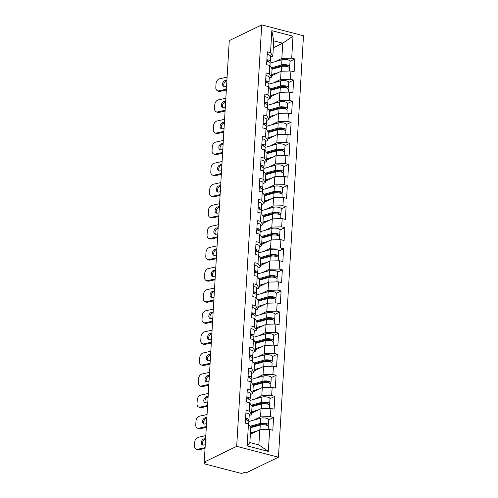 <?xml version="1.0" encoding="UTF-8"?>
<svg xmlns="http://www.w3.org/2000/svg" width="498" height="498" viewBox="0 0 498 498"><rect width="100%" height="100%" fill="white"/><g stroke="black" fill="none" stroke-linecap="round" stroke-linejoin="round"><path stroke-width="0.75" d="M278.45 457.208L303.487 35.763L261.724 24.9L236.687 446.345L278.45 457.208L246 472.913L244.176 472.44L242.962 473.025A2.154 0.716 -176.6 0 1 239.999 473.1L205.543 464.136A2.154 0.716 -176.6 0 1 204.529 463.464L204.603 462.15M273.321 47.758L282.746 43.202L293.017 36.192L271.827 30.683L270.526 52.651L267.358 51.823L266.592 64.665L269.76 65.487L272.07 68.905L271.578 77.146L269.25 78.273M293.017 36.192L291.71 58.16L294.878 58.982L290.041 61.322M271.659 75.808L281.077 71.245L290.95 70.996L294.113 71.824L294.878 58.982M290.95 70.996L290.459 79.244L293.621 80.066L288.79 82.407M270.402 96.892L279.826 92.335L289.693 92.086L292.861 92.908L293.621 80.066M289.693 92.086L289.207 100.328L292.37 101.15L287.533 103.497M269.15 117.976L278.575 113.419L288.442 113.171L291.61 113.992L292.37 101.15M288.442 113.171L287.95 121.412L291.118 122.24L286.282 124.581M267.899 139.067L277.318 134.504L287.19 134.255L290.353 135.076L291.118 122.24M287.19 134.255L286.699 142.503L289.867 143.324L285.03 145.665M266.648 160.151L276.066 155.588L285.939 155.339L289.101 156.167L289.867 143.324M285.939 155.339L285.447 163.587L288.616 164.408L283.779 166.749A4.737 1.575 -176.6 0 0 280.897 165.087A4.737 1.575 -176.6 0 0 275.693 165.155L263.89 168.492L263.728 171.256M265.39 181.235L274.815 176.678L284.682 176.429L287.85 177.251L288.616 164.408M284.682 176.429L284.196 184.671L287.358 185.499L282.522 187.839M264.139 202.319L273.564 197.762L283.43 197.513L286.599 198.335L287.358 185.499M283.43 197.513L282.939 205.761L286.107 206.583L281.27 208.923A4.737 1.575 -176.6 0 0 278.388 207.261A4.737 1.575 -176.6 0 0 273.19 207.324L261.382 210.66L261.22 213.43M262.888 223.409L272.306 218.846L282.179 218.597L285.342 219.425L286.107 206.583M282.179 218.597L281.687 226.845L284.856 227.667L280.019 230.008M261.637 244.493L271.055 239.93L280.928 239.687L284.09 240.509L284.856 227.667M280.928 239.687L280.436 247.929L283.605 248.751L278.768 251.092M260.379 265.577L269.804 261.02L279.671 260.771L282.839 261.593L283.605 248.751M279.671 260.771L279.185 269.013L282.347 269.841L277.511 272.182M259.128 286.667L268.553 282.105L278.419 281.856L281.588 282.677L282.347 269.841M278.419 281.856L277.934 290.104L281.096 290.925L276.259 293.266M257.877 307.752L267.295 303.189L277.168 302.94L280.337 303.768L281.096 290.925M277.168 302.94L276.676 311.188L279.845 312.009L275.008 314.35M256.626 328.836L266.044 324.273L275.917 324.03L279.079 324.852L279.845 312.009M275.917 324.03L275.425 332.272L278.594 333.094L273.757 335.434M255.368 349.92L264.793 345.363L274.659 345.114L277.828 345.936L278.594 333.094M274.659 345.114L274.174 353.356L277.336 354.184L272.499 356.524M254.117 371.01L263.542 366.447L273.408 366.198L276.577 367.02L277.336 354.184M273.408 366.198L272.923 374.446L276.085 375.268L271.248 377.609M252.866 392.094L262.284 387.531L272.157 387.282L275.326 388.11L276.085 375.268M272.157 387.282L271.665 395.53L274.834 396.352L269.997 398.693A4.737 1.575 -176.6 0 0 267.115 397.031A4.737 1.575 -176.6 0 0 261.917 397.099L250.108 400.436L249.946 403.199M251.615 413.178L261.033 408.615L270.906 408.372L274.068 409.194L274.834 396.352M270.906 408.372L270.414 416.614L273.583 417.436L268.746 419.783M250.363 434.262L259.782 429.706L269.655 429.457L272.817 430.278L273.583 417.436M269.655 429.457L268.347 451.418L247.157 445.909L248.465 423.947L250.768 427.359L249.865 442.566L258.879 444.907L259.782 429.706M269.76 65.487L269.269 73.735L266.106 72.913L265.341 85.749L268.509 86.577L268.017 94.819L264.855 93.998L264.089 106.84L267.258 107.661L266.766 115.903L263.598 115.082L262.838 127.924L266 128.745L265.515 136.994L262.346 136.166L261.587 149.008L264.749 149.83L264.257 158.078L261.095 157.256L260.329 170.092L263.498 170.92L263.006 179.162L259.844 178.34L259.078 191.182L262.247 192.004L261.755 200.246L258.587 199.424L257.827 212.266L260.989 213.088L260.504 221.336L257.335 220.508L256.576 233.35L259.738 234.172L259.246 242.42L256.084 241.598L255.318 254.434L258.487 255.262L257.995 263.504L254.833 262.683L254.067 275.525L257.236 276.346L256.744 284.588L253.575 283.767L252.816 296.609L255.978 297.431L255.493 305.679L252.324 304.857L251.565 317.693L254.727 318.521L254.235 326.763L251.073 325.941L250.307 338.783L253.476 339.605L252.984 347.847L249.822 347.025L249.056 359.867L252.225 360.689L251.733 368.937L248.564 368.109L247.805 380.951L250.967 381.773L250.482 390.021L247.313 389.199L246.554 402.035L249.716 402.863L249.23 411.105L246.062 410.284L245.296 423.126L248.465 423.947M273.875 82.743L280.586 79.493L281.077 71.245M280.586 79.493L290.459 79.244M269.269 73.735L271.578 77.146M272.618 103.827L279.334 100.577L279.826 92.335M268.509 86.577L270.812 89.989L270.327 98.237L267.999 99.363M279.334 100.577L289.207 100.328M268.017 94.819L270.327 98.237M271.366 124.911L278.083 121.661L278.575 113.419M267.258 107.661L269.561 111.073L269.069 119.321L266.741 120.448M278.083 121.661L287.95 121.412M266.766 115.903L269.069 119.321M270.115 146.001L276.832 142.752L277.318 134.504M266 128.745L268.31 132.163L267.818 140.405L265.49 141.532M276.832 142.752L286.699 142.503M265.515 136.994L267.818 140.405M268.864 167.085L275.575 163.836L276.066 155.588M264.749 149.83L267.059 153.247L266.567 161.489L264.239 162.616M275.575 163.836L285.447 163.587M264.257 158.078L266.567 161.489M267.613 188.169L274.323 184.92L274.815 176.678M263.498 170.92L265.801 174.331L265.316 182.579L262.988 183.706M274.323 184.92L284.196 184.671M263.006 179.162L265.316 182.579M266.355 209.253L273.072 206.004L273.564 197.762M262.247 192.004L264.55 195.415L264.058 203.663L261.736 204.79M273.072 206.004L282.939 205.761M261.755 200.246L264.058 203.663M265.104 230.344L271.821 227.094L272.306 218.846M260.989 213.088L263.299 216.506L262.807 224.747L260.479 225.874M271.821 227.094L281.687 226.845M260.504 221.336L262.807 224.747M263.853 251.428L270.563 248.178L271.055 239.93M259.738 234.172L262.048 237.59L261.556 245.831L259.228 246.958M270.563 248.178L280.436 247.929M259.246 242.42L261.556 245.831M262.602 272.512L269.312 269.262L269.804 261.02M258.487 255.262L260.79 258.674L260.305 266.922L257.976 268.049M269.312 269.262L279.185 269.013M257.995 263.504L260.305 266.922M261.344 293.602L268.061 290.346L268.553 282.105M257.236 276.346L259.539 279.758L259.047 288.006L256.725 289.133M268.061 290.346L277.934 290.104M256.744 284.588L259.047 288.006M260.093 314.686L266.81 311.437L267.295 303.189M255.978 297.431L258.288 300.848L257.796 309.09L255.468 310.217M266.81 311.437L276.676 311.188M255.493 305.679L257.796 309.09M258.842 335.77L265.552 332.521L266.044 324.273M254.727 318.521L257.036 321.932L256.545 330.174L254.217 331.301M265.552 332.521L275.425 332.272M254.235 326.763L256.545 330.174M257.591 356.854L264.301 353.605L264.793 345.363M253.476 339.605L255.779 343.016L255.293 351.264L252.965 352.391M264.301 353.605L274.174 353.356M252.984 347.847L255.293 351.264M256.333 377.945L263.05 374.689L263.542 366.447M252.225 360.689L254.528 364.106L254.036 372.348L251.714 373.475M263.05 374.689L272.923 374.446M251.733 368.937L254.036 372.348M255.082 399.029L261.799 395.779L262.284 387.531M250.967 381.773L253.277 385.191L252.785 393.432L250.457 394.559M261.799 395.779L271.665 395.53M250.482 390.021L252.785 393.432M253.831 420.113L260.541 416.863L261.033 408.615M249.716 402.863L252.025 406.275L251.534 414.523L249.205 415.649M260.541 416.863L270.414 416.614M249.23 411.105L251.534 414.523M204.902 462.225L204.852 463.115L206.06 462.53L204.236 462.057L236.687 446.345M204.852 463.115A2.154 0.716 -176.6 0 0 204.529 463.464M258.879 444.907L268.347 451.418M247.157 445.909L249.865 442.566M204.236 462.057L229.273 40.612L261.724 24.9M275.126 61.659L281.843 58.409L282.746 43.202L273.732 40.855L272.829 56.062L270.501 57.189M281.843 58.409L291.71 58.16M270.526 52.651L272.829 56.062M271.827 30.683L273.732 40.855M205.039 448.455L198.783 449.831A4.308 3.094 114.8 0 1 197.214 449.682L196.038 449.14A4.308 3.094 -65.2 0 0 197.6 449.283L205.089 447.646M205.587 439.329L205.207 439.417A3.299 2.372 -65.2 0 0 202.468 443.083A3.299 2.372 -65.2 0 0 203.103 445.137M205.805 435.613L198.316 437.256A4.308 3.094 -65.2 0 0 194.743 442.043L194.513 445.959A4.308 3.094 -65.2 0 0 196.038 449.14M205.63 438.52L204.031 438.869A3.299 2.372 114.8 0 0 201.292 442.541A3.299 2.372 114.8 0 0 202.462 444.975A3.299 2.372 114.8 0 0 203.663 445.088L205.263 444.739M245.495 419.795A4.737 1.575 3.4 0 1 248.857 421.513L248.695 424.284M245.595 418.171A4.737 1.575 3.4 0 1 248.956 419.889A4.737 1.575 3.4 0 1 248.701 420.356L248.309 420.717M245.9 412.966A4.737 1.575 3.4 0 1 249.261 414.685L248.956 419.889M246.896 420.1L246.94 420.063A2.87 0.952 -176.6 0 0 247.089 419.783A2.87 0.952 -176.6 0 0 245.551 418.83M254.347 425.964L250.805 427.676M267.712 425.728L267.725 425.722A4.737 1.575 -176.6 0 0 268.434 424.956A4.737 1.575 -176.6 0 0 265.552 423.319A4.737 1.575 -176.6 0 0 260.354 423.387L250.052 426.3M268.434 424.956L268.746 419.752A4.737 1.575 -176.6 0 0 265.864 418.115A4.737 1.575 -176.6 0 0 260.659 418.183L248.857 421.52M250.55 427.035L261.674 423.891A2.87 0.952 3.4 0 1 264.824 423.854A2.87 0.952 3.4 0 1 266.573 424.844A2.87 0.952 3.4 0 1 266.38 425.168M268.167 429.494L268.341 426.581A4.737 1.575 -176.6 0 0 265.459 424.943A4.737 1.575 -176.6 0 0 260.255 425.006L250.749 427.695M257.024 431.038L250.444 432.899M250.388 433.795L252.648 433.154M206.297 427.371L200.034 428.741A4.308 3.094 114.8 0 1 198.465 428.597L197.289 428.056A4.308 3.094 -65.2 0 0 198.858 428.199L206.34 426.556M206.838 418.245L206.465 418.326A3.299 2.372 -65.2 0 0 203.726 421.999A3.299 2.372 -65.2 0 0 204.354 424.047M207.056 414.529L199.567 416.166A4.308 3.094 -65.2 0 0 195.994 420.953L195.764 424.875A4.308 3.094 -65.2 0 0 197.289 428.056M206.888 417.436L205.282 417.785A3.299 2.372 114.8 0 0 202.543 421.451A3.299 2.372 114.8 0 0 203.713 423.891A3.299 2.372 114.8 0 0 204.915 424.003L206.514 423.649M246.747 398.705A4.737 1.575 3.4 0 1 250.108 400.429M246.846 397.087A4.737 1.575 3.4 0 1 250.208 398.805A4.737 1.575 3.4 0 1 249.952 399.272L249.566 399.633M247.157 391.882A4.737 1.575 3.4 0 1 250.519 393.601L250.208 398.805M248.153 399.016L248.191 398.979A2.87 0.952 -176.6 0 0 248.346 398.693A2.87 0.952 -176.6 0 0 246.809 397.746M207.548 406.287L201.285 407.657A4.308 3.094 114.8 0 1 199.723 407.513L198.54 406.966A4.308 3.094 -65.2 0 0 200.109 407.115L207.598 405.472M208.089 397.161L207.716 397.242A3.299 2.372 -65.2 0 0 204.977 400.909A3.299 2.372 -65.2 0 0 205.612 402.963M208.313 393.445L200.825 395.082A4.308 3.094 -65.2 0 0 197.252 399.869L197.015 403.791A4.308 3.094 -65.2 0 0 198.54 406.966M208.139 396.346L206.539 396.701A3.299 2.372 114.8 0 0 203.8 400.367A3.299 2.372 114.8 0 0 204.971 402.807A3.299 2.372 114.8 0 0 206.166 402.919L207.766 402.565M248.004 377.621A4.737 1.575 3.4 0 1 251.366 379.339L251.197 382.115M248.097 376.002A4.737 1.575 3.4 0 1 251.459 377.721A4.737 1.575 3.4 0 1 251.204 378.187L250.818 378.542M248.409 370.798A4.737 1.575 3.4 0 1 251.77 372.516L251.459 377.721M249.405 377.926L249.442 377.889A2.87 0.952 -176.6 0 0 249.598 377.609A2.87 0.952 -176.6 0 0 248.06 376.662M208.799 385.197L202.537 386.573A4.308 3.094 114.8 0 1 200.974 386.429L199.798 385.882A4.308 3.094 -65.2 0 0 201.36 386.025L208.849 384.388M209.341 376.077L208.967 376.158A3.299 2.372 -65.2 0 0 206.228 379.825A3.299 2.372 -65.2 0 0 206.863 381.879M209.565 372.355L202.076 373.998A4.308 3.094 -65.2 0 0 198.503 378.785L198.266 382.701A4.308 3.094 -65.2 0 0 199.798 385.882M209.39 375.262L207.791 375.61A3.299 2.372 114.8 0 0 205.052 379.283A3.299 2.372 114.8 0 0 206.222 381.717A3.299 2.372 114.8 0 0 207.423 381.829L209.023 381.48M249.255 356.537A4.737 1.575 3.4 0 1 252.617 358.255L252.449 361.025M249.349 354.912A4.737 1.575 3.4 0 1 252.71 356.636A4.737 1.575 3.4 0 1 252.461 357.097L252.069 357.458M249.66 349.708A4.737 1.575 3.4 0 1 253.021 351.432L252.71 356.636M250.656 356.842L250.693 356.805A2.87 0.952 -176.6 0 0 250.849 356.524A2.87 0.952 -176.6 0 0 249.311 355.578M210.05 364.113L203.794 365.488A4.308 3.094 114.8 0 1 202.225 365.339L201.049 364.797A4.308 3.094 -65.2 0 0 202.611 364.941L210.1 363.303M210.598 354.987L210.218 355.074A3.299 2.372 -65.2 0 0 207.479 358.741A3.299 2.372 -65.2 0 0 208.114 360.795M210.816 351.271L203.327 352.914A4.308 3.094 -65.2 0 0 199.754 357.695L199.524 361.616A4.308 3.094 -65.2 0 0 201.049 364.797M210.642 354.178L209.042 354.526A3.299 2.372 114.8 0 0 206.303 358.199A3.299 2.372 114.8 0 0 207.473 360.633A3.299 2.372 114.8 0 0 208.674 360.745L210.274 360.396M250.506 335.453A4.737 1.575 3.4 0 1 253.868 337.171L253.706 339.941M250.606 333.828A4.737 1.575 3.4 0 1 253.968 335.546A4.737 1.575 3.4 0 1 253.712 336.013L253.32 336.374M250.911 328.624A4.737 1.575 3.4 0 1 254.273 330.342L253.968 335.546M251.907 335.758L251.951 335.72A2.87 0.952 -176.6 0 0 252.1 335.44A2.87 0.952 -176.6 0 0 250.562 334.488M211.308 343.029L205.045 344.398A4.308 3.094 114.8 0 1 203.477 344.255L202.3 343.713A4.308 3.094 -65.2 0 0 203.869 343.857L211.351 342.213M211.849 333.903L211.476 333.984A3.299 2.372 -65.2 0 0 208.737 337.656A3.299 2.372 -65.2 0 0 209.365 339.704M212.067 330.186L204.578 331.824A4.308 3.094 -65.2 0 0 201.005 336.611L200.775 340.532A4.308 3.094 -65.2 0 0 202.3 343.713M211.899 333.094L210.293 333.442A3.299 2.372 114.8 0 0 207.554 337.109A3.299 2.372 114.8 0 0 208.724 339.549A3.299 2.372 114.8 0 0 209.926 339.661L211.526 339.306M251.758 314.363A4.737 1.575 3.4 0 1 255.119 316.087L254.957 318.857M251.857 312.744A4.737 1.575 3.4 0 1 255.219 314.462A4.737 1.575 3.4 0 1 254.964 314.929L254.578 315.29M252.169 307.54A4.737 1.575 3.4 0 1 255.524 309.258L255.219 314.462M253.158 314.668L253.202 314.636A2.87 0.952 -176.6 0 0 253.358 314.35A2.87 0.952 -176.6 0 0 251.82 313.404M255.599 404.88L252.063 406.592M268.964 404.644L268.976 404.637A4.737 1.575 -176.6 0 0 269.692 403.872A4.737 1.575 -176.6 0 0 266.81 402.235A4.737 1.575 -176.6 0 0 261.606 402.303L251.303 405.21M251.807 405.951L262.925 402.807A2.87 0.952 3.4 0 1 266.081 402.77A2.87 0.952 3.4 0 1 267.824 403.76A2.87 0.952 3.4 0 1 267.631 404.077M269.418 408.41L269.592 405.497A4.737 1.575 -176.6 0 0 266.71 403.859A4.737 1.575 -176.6 0 0 261.506 403.922L252 406.611M258.275 409.954L251.695 411.815M251.639 412.711L253.899 412.07M256.856 383.796L253.314 385.508M270.215 383.56L270.233 383.547A4.737 1.575 -176.6 0 0 270.943 382.788A4.737 1.575 -176.6 0 0 268.061 381.151A4.737 1.575 -176.6 0 0 262.857 381.213L252.561 384.126M270.943 382.788L271.248 377.584A4.737 1.575 -176.6 0 0 268.366 375.946A4.737 1.575 -176.6 0 0 263.168 376.009L251.366 379.345M253.059 384.867L264.177 381.723A2.87 0.952 3.4 0 1 267.333 381.686A2.87 0.952 3.4 0 1 269.076 382.676A2.87 0.952 3.4 0 1 268.883 382.993M270.669 387.32L270.844 384.406A4.737 1.575 -176.6 0 0 267.961 382.769A4.737 1.575 -176.6 0 0 262.763 382.838L253.258 385.52M259.533 388.87L252.947 390.725M252.891 391.621L255.157 390.986M258.107 362.706L254.565 364.424M271.466 362.469L271.485 362.463A4.737 1.575 -176.6 0 0 272.194 361.697A4.737 1.575 -176.6 0 0 269.312 360.066A4.737 1.575 -176.6 0 0 264.108 360.129L253.812 363.042M272.194 361.697L272.506 356.493A4.737 1.575 -176.6 0 0 269.623 354.862A4.737 1.575 -176.6 0 0 264.419 354.925L252.617 358.261M254.31 363.783L265.434 360.639A2.87 0.952 3.4 0 1 268.584 360.596A2.87 0.952 3.4 0 1 270.333 361.592A2.87 0.952 3.4 0 1 270.134 361.909M271.927 366.235L272.101 363.322A4.737 1.575 -176.6 0 0 269.219 361.685A4.737 1.575 -176.6 0 0 264.015 361.753L254.509 364.436M260.784 367.779L254.198 369.641M254.148 370.537L256.408 369.902M259.358 341.622L255.816 343.334M272.723 341.385L272.736 341.379A4.737 1.575 -176.6 0 0 273.446 340.613A4.737 1.575 -176.6 0 0 270.563 338.976A4.737 1.575 -176.6 0 0 265.366 339.045L255.063 341.952M273.446 340.613L273.757 335.409A4.737 1.575 -176.6 0 0 270.875 333.772A4.737 1.575 -176.6 0 0 265.671 333.841L253.868 337.177M255.561 342.692L266.685 339.549A2.87 0.952 3.4 0 1 269.835 339.512A2.87 0.952 3.4 0 1 271.584 340.501A2.87 0.952 3.4 0 1 271.391 340.819M273.178 345.151L273.352 342.238A4.737 1.575 -176.6 0 0 270.47 340.601A4.737 1.575 -176.6 0 0 265.266 340.663L255.76 343.352M262.035 346.695L255.455 348.556M255.399 349.453L257.659 348.812M260.61 320.538L257.074 322.25M273.975 320.301L273.987 320.295A4.737 1.575 -176.6 0 0 274.697 319.529A4.737 1.575 -176.6 0 0 271.815 317.892A4.737 1.575 -176.6 0 0 266.617 317.961L256.314 320.868M274.697 319.529L275.008 314.325A4.737 1.575 -176.6 0 0 272.126 312.688A4.737 1.575 -176.6 0 0 266.928 312.756L255.119 316.093M256.819 321.608L267.936 318.465A2.87 0.952 3.4 0 1 271.093 318.427A2.87 0.952 3.4 0 1 272.836 319.417A2.87 0.952 3.4 0 1 272.643 319.735M274.429 324.067L274.603 321.148A4.737 1.575 -176.6 0 0 271.721 319.517A4.737 1.575 -176.6 0 0 266.517 319.579L257.012 322.268M263.286 325.611L256.707 327.472M256.651 328.369L258.91 327.728M212.559 321.945L206.297 323.314A4.308 3.094 114.8 0 1 204.734 323.171L203.551 322.623A4.308 3.094 -65.2 0 0 205.12 322.772L212.609 321.129M213.1 312.819L212.727 312.9A3.299 2.372 -65.2 0 0 209.988 316.566A3.299 2.372 -65.2 0 0 210.623 318.62M213.318 309.102L205.836 310.74A4.308 3.094 -65.2 0 0 202.263 315.527L202.026 319.448A4.308 3.094 -65.2 0 0 203.551 322.623M213.15 312.003L211.55 312.358A3.299 2.372 114.8 0 0 208.811 316.025A3.299 2.372 114.8 0 0 209.982 318.465A3.299 2.372 114.8 0 0 211.177 318.571L212.777 318.222M253.015 293.278A4.737 1.575 3.4 0 1 256.377 294.997L256.209 297.773M253.109 291.66A4.737 1.575 3.4 0 1 256.47 293.378A4.737 1.575 3.4 0 1 256.215 293.845L255.829 294.2M253.42 286.456A4.737 1.575 3.4 0 1 256.781 288.174L256.47 293.378M254.416 293.583L254.453 293.546A2.87 0.952 -176.6 0 0 254.609 293.266A2.87 0.952 -176.6 0 0 253.071 292.32M261.861 299.454L258.325 301.166M275.226 299.211L275.238 299.205A4.737 1.575 -176.6 0 0 275.954 298.445A4.737 1.575 -176.6 0 0 273.072 296.808A4.737 1.575 -176.6 0 0 267.868 296.87L257.572 299.784M275.954 298.445L276.259 293.241A4.737 1.575 -176.6 0 0 273.377 291.604A4.737 1.575 -176.6 0 0 268.179 291.666L256.377 295.003M258.07 300.524L269.188 297.381A2.87 0.952 3.4 0 1 272.344 297.343A2.87 0.952 3.4 0 1 274.087 298.333A2.87 0.952 3.4 0 1 273.894 298.651M275.68 302.977L275.855 300.064A4.737 1.575 -176.6 0 0 272.972 298.427A4.737 1.575 -176.6 0 0 267.775 298.495L258.269 301.178M264.544 304.527L257.958 306.382M257.902 307.278L260.168 306.644M213.81 300.854L207.548 302.23A4.308 3.094 114.8 0 1 205.985 302.087L204.809 301.539A4.308 3.094 -65.2 0 0 206.371 301.682L213.86 300.045M214.352 291.735L213.978 291.816A3.299 2.372 -65.2 0 0 211.239 295.482A3.299 2.372 -65.2 0 0 211.874 297.536M214.576 288.012L207.087 289.655A4.308 3.094 -65.2 0 0 203.514 294.443L203.277 298.358A4.308 3.094 -65.2 0 0 204.809 301.539M214.401 290.919L212.802 291.268A3.299 2.372 114.8 0 0 210.063 294.941A3.299 2.372 114.8 0 0 211.233 297.374A3.299 2.372 114.8 0 0 212.434 297.487L214.034 297.138M254.266 272.194A4.737 1.575 3.4 0 1 257.628 273.912L257.46 276.683M254.36 270.57A4.737 1.575 3.4 0 1 257.721 272.294A4.737 1.575 3.4 0 1 257.472 272.755L257.08 273.116M254.671 265.366A4.737 1.575 3.4 0 1 258.032 267.09L257.721 272.294M255.667 272.499L255.704 272.462A2.87 0.952 -176.6 0 0 255.86 272.182A2.87 0.952 -176.6 0 0 254.322 271.236M263.118 278.363L259.576 280.081M276.477 278.127L276.496 278.121A4.737 1.575 -176.6 0 0 277.205 277.355A4.737 1.575 -176.6 0 0 274.323 275.724A4.737 1.575 -176.6 0 0 269.119 275.786L258.823 278.699M277.205 277.355L277.517 272.151A4.737 1.575 -176.6 0 0 274.635 270.52A4.737 1.575 -176.6 0 0 269.43 270.582L257.628 273.919M259.321 279.44L270.445 276.297A2.87 0.952 3.4 0 1 273.595 276.253A2.87 0.952 3.4 0 1 275.344 277.249A2.87 0.952 3.4 0 1 275.145 277.567M276.938 281.893L277.106 278.98A4.737 1.575 -176.6 0 0 274.224 277.342A4.737 1.575 -176.6 0 0 269.026 277.411L259.52 280.094M265.795 283.437L259.209 285.298M259.159 286.194L261.419 285.559M215.061 279.77L208.799 281.146A4.308 3.094 114.8 0 1 207.236 280.997L206.06 280.455A4.308 3.094 -65.2 0 0 207.622 280.598L215.111 278.955M215.603 270.644L215.229 270.731A3.299 2.372 -65.2 0 0 212.49 274.398A3.299 2.372 -65.2 0 0 213.125 276.452M215.827 266.928L208.338 268.571A4.308 3.094 -65.2 0 0 204.765 273.352L204.535 277.274A4.308 3.094 -65.2 0 0 206.06 280.455M215.653 269.835L214.053 270.184A3.299 2.372 114.8 0 0 211.314 273.856A3.299 2.372 114.8 0 0 212.484 276.29A3.299 2.372 114.8 0 0 213.686 276.402L215.285 276.054M255.518 251.11A4.737 1.575 3.4 0 1 258.879 252.828L258.717 255.599M255.617 249.486A4.737 1.575 3.4 0 1 258.979 251.204A4.737 1.575 3.4 0 1 258.723 251.671L258.331 252.032M255.922 244.281A4.737 1.575 3.4 0 1 259.284 246L258.979 251.204M256.918 251.415L256.962 251.378A2.87 0.952 -176.6 0 0 257.111 251.092A2.87 0.952 -176.6 0 0 255.574 250.145M264.37 257.279L260.828 258.991M277.735 257.043L277.747 257.036A4.737 1.575 -176.6 0 0 278.457 256.271A4.737 1.575 -176.6 0 0 275.575 254.634A4.737 1.575 -176.6 0 0 270.377 254.702L260.074 257.609M278.457 256.271L278.768 251.067A4.737 1.575 -176.6 0 0 275.886 249.43A4.737 1.575 -176.6 0 0 270.682 249.498L258.879 252.835M260.572 258.35L271.696 255.206A2.87 0.952 3.4 0 1 274.846 255.169A2.87 0.952 3.4 0 1 276.595 256.159A2.87 0.952 3.4 0 1 276.402 256.476M278.189 260.809L278.363 257.896A4.737 1.575 -176.6 0 0 275.481 256.258A4.737 1.575 -176.6 0 0 270.277 256.321L260.771 259.01M267.046 262.353L260.46 264.214M260.41 265.11L262.67 264.469M216.319 258.686L210.056 260.056A4.308 3.094 114.8 0 1 208.488 259.912L207.311 259.371A4.308 3.094 -65.2 0 0 208.88 259.514L216.362 257.871M216.86 249.56L216.487 249.641A3.299 2.372 -65.2 0 0 213.742 253.314A3.299 2.372 -65.2 0 0 214.377 255.362M217.078 245.844L209.59 247.481A4.308 3.094 -65.2 0 0 206.016 252.268L205.786 256.19A4.308 3.094 -65.2 0 0 207.311 259.371M216.904 248.751L215.304 249.1A3.299 2.372 114.8 0 0 212.565 252.766A3.299 2.372 114.8 0 0 213.735 255.206A3.299 2.372 114.8 0 0 214.937 255.318L216.537 254.964M256.769 230.02A4.737 1.575 3.4 0 1 260.13 231.744L259.968 234.514M256.868 228.401A4.737 1.575 3.4 0 1 260.23 230.12A4.737 1.575 3.4 0 1 259.975 230.586L259.589 230.948M257.173 223.197A4.737 1.575 3.4 0 1 260.535 224.915L260.23 230.12M258.169 230.325L258.213 230.294A2.87 0.952 -176.6 0 0 258.362 230.008A2.87 0.952 -176.6 0 0 256.831 229.061M265.621 236.195L262.085 237.907M278.986 235.959L278.998 235.952A4.737 1.575 -176.6 0 0 279.708 235.187A4.737 1.575 -176.6 0 0 276.826 233.55A4.737 1.575 -176.6 0 0 271.628 233.618L261.326 236.525M279.708 235.187L280.019 229.983A4.737 1.575 -176.6 0 0 277.137 228.345A4.737 1.575 -176.6 0 0 271.933 228.414L260.13 231.744M261.83 237.266L272.948 234.122A2.87 0.952 3.4 0 1 276.104 234.085A2.87 0.952 3.4 0 1 277.847 235.075A2.87 0.952 3.4 0 1 277.654 235.392M279.44 239.725L279.615 236.805A4.737 1.575 -176.6 0 0 276.732 235.174A4.737 1.575 -176.6 0 0 271.528 235.237L262.023 237.926M268.298 241.269L261.718 243.13M261.662 244.026L263.921 243.385M217.57 237.596L211.308 238.972A4.308 3.094 114.8 0 1 209.745 238.828L208.562 238.281A4.308 3.094 -65.2 0 0 210.131 238.43L217.62 236.787M218.112 228.476L217.738 228.557A3.299 2.372 -65.2 0 0 214.999 232.224A3.299 2.372 -65.2 0 0 215.634 234.278M218.329 224.754L210.847 226.397A4.308 3.094 -65.2 0 0 207.274 231.184L207.037 235.106A4.308 3.094 -65.2 0 0 208.562 238.281M218.161 227.661L216.562 228.016A3.299 2.372 114.8 0 0 213.823 231.682A3.299 2.372 114.8 0 0 214.993 234.122A3.299 2.372 114.8 0 0 216.188 234.228L217.788 233.879M258.026 208.936A4.737 1.575 3.4 0 1 261.388 210.654M258.12 207.317A4.737 1.575 3.4 0 1 261.481 209.036A4.737 1.575 3.4 0 1 261.226 209.502L260.84 209.857M258.431 202.113A4.737 1.575 3.4 0 1 261.792 203.831L261.481 209.036M259.427 209.241L259.464 209.204A2.87 0.952 -176.6 0 0 259.62 208.923A2.87 0.952 -176.6 0 0 258.082 207.977M266.872 215.111L263.336 216.823M280.237 214.868L280.25 214.862A4.737 1.575 -176.6 0 0 280.965 214.103A4.737 1.575 -176.6 0 0 278.083 212.465A4.737 1.575 -176.6 0 0 272.879 212.528L262.577 215.441M263.081 216.182L274.199 213.038A2.87 0.952 3.4 0 1 277.355 213.001A2.87 0.952 3.4 0 1 279.098 213.991A2.87 0.952 3.4 0 1 278.905 214.308M280.691 218.634L280.866 215.721A4.737 1.575 -176.6 0 0 277.984 214.084A4.737 1.575 -176.6 0 0 272.786 214.152L263.28 216.835M269.549 220.178L262.969 222.04M262.913 222.936L265.179 222.301M218.821 216.512L212.559 217.887A4.308 3.094 114.8 0 1 210.996 217.738L209.82 217.196A4.308 3.094 -65.2 0 0 211.382 217.34L218.871 215.702M219.363 207.392L218.989 207.473A3.299 2.372 -65.2 0 0 216.25 211.14A3.299 2.372 -65.2 0 0 216.885 213.194M219.587 203.67L212.098 205.313A4.308 3.094 -65.2 0 0 208.525 210.1L208.289 214.016A4.308 3.094 -65.2 0 0 209.82 217.196M219.413 206.577L217.813 206.925A3.299 2.372 114.8 0 0 215.074 210.598A3.299 2.372 114.8 0 0 216.244 213.032A3.299 2.372 114.8 0 0 217.445 213.144L219.045 212.795M259.277 187.852A4.737 1.575 3.4 0 1 262.639 189.57L262.471 192.34M259.371 186.227A4.737 1.575 3.4 0 1 262.732 187.945A4.737 1.575 3.4 0 1 262.483 188.412L262.091 188.773M259.682 181.023A4.737 1.575 3.4 0 1 263.044 182.747L262.732 187.945M260.678 188.157L260.715 188.12A2.87 0.952 -176.6 0 0 260.871 187.839A2.87 0.952 -176.6 0 0 259.334 186.887M268.129 194.021L264.587 195.739M281.488 193.784L281.507 193.778A4.737 1.575 -176.6 0 0 282.217 193.012A4.737 1.575 -176.6 0 0 279.334 191.381A4.737 1.575 -176.6 0 0 274.13 191.444L263.834 194.357M282.217 193.012L282.528 187.808A4.737 1.575 -176.6 0 0 279.646 186.177A4.737 1.575 -176.6 0 0 274.442 186.24L262.639 189.576M264.332 195.098L275.456 191.954A2.87 0.952 3.4 0 1 278.606 191.911A2.87 0.952 3.4 0 1 280.355 192.907A2.87 0.952 3.4 0 1 280.156 193.224M281.949 197.55L282.117 194.637A4.737 1.575 -176.6 0 0 279.235 193A4.737 1.575 -176.6 0 0 274.037 193.068L264.531 195.751M270.806 199.094L264.22 200.955M264.17 201.852L266.43 201.211M220.072 195.428L213.81 196.797A4.308 3.094 114.8 0 1 212.248 196.654L211.071 196.112A4.308 3.094 -65.2 0 0 212.634 196.256L220.122 194.612M220.614 186.302L220.241 186.383A3.299 2.372 -65.2 0 0 217.501 190.055A3.299 2.372 -65.2 0 0 218.136 192.104M220.838 182.585L213.349 184.229A4.308 3.094 -65.2 0 0 209.776 189.01L209.546 192.931A4.308 3.094 -65.2 0 0 211.071 196.112M220.664 185.493L219.064 185.841A3.299 2.372 114.8 0 0 216.325 189.508A3.299 2.372 114.8 0 0 217.495 191.948A3.299 2.372 114.8 0 0 218.697 192.06L220.297 191.711M260.529 166.768A4.737 1.575 3.4 0 1 263.89 168.486M260.628 165.143A4.737 1.575 3.4 0 1 263.984 166.861A4.737 1.575 3.4 0 1 263.735 167.328L263.342 167.689M260.933 159.939A4.737 1.575 3.4 0 1 264.295 161.657L263.984 166.861M261.929 167.073L261.973 167.035A2.87 0.952 -176.6 0 0 262.122 166.749A2.87 0.952 -176.6 0 0 260.585 165.803M269.381 172.937L265.839 174.649M282.746 172.7L282.758 172.694A4.737 1.575 -176.6 0 0 283.468 171.928A4.737 1.575 -176.6 0 0 280.586 170.291A4.737 1.575 -176.6 0 0 275.388 170.36L265.085 173.267M265.583 174.007L276.707 170.864A2.87 0.952 3.4 0 1 279.857 170.826A2.87 0.952 3.4 0 1 281.607 171.816A2.87 0.952 3.4 0 1 281.414 172.134M283.2 176.466L283.374 173.553A4.737 1.575 -176.6 0 0 280.492 171.916A4.737 1.575 -176.6 0 0 275.288 171.978L265.783 174.667M272.057 178.01L265.471 179.871M265.422 180.768L267.681 180.127M221.33 174.344L215.068 175.713A4.308 3.094 114.8 0 1 213.499 175.57L212.322 175.028A4.308 3.094 -65.2 0 0 213.885 175.172L221.373 173.528M221.871 165.218L221.498 165.299A3.299 2.372 -65.2 0 0 218.753 168.971A3.299 2.372 -65.2 0 0 219.388 171.019M222.089 161.501L214.601 163.139A4.308 3.094 -65.2 0 0 211.028 167.926L210.797 171.847A4.308 3.094 -65.2 0 0 212.322 175.028M221.915 164.408L220.315 164.757A3.299 2.372 114.8 0 0 217.576 168.424A3.299 2.372 114.8 0 0 218.746 170.864A3.299 2.372 114.8 0 0 219.948 170.976L221.548 170.621M261.78 145.677A4.737 1.575 3.4 0 1 265.141 147.402L264.98 150.172M261.88 144.059A4.737 1.575 3.4 0 1 265.241 145.777A4.737 1.575 3.4 0 1 264.986 146.244L264.6 146.605M262.185 138.855A4.737 1.575 3.4 0 1 265.546 140.573L265.241 145.777M263.181 145.982L263.224 145.951A2.87 0.952 -176.6 0 0 263.374 145.665A2.87 0.952 -176.6 0 0 261.836 144.719M270.632 151.853L267.096 153.565M283.997 151.616L284.009 151.61A4.737 1.575 -176.6 0 0 284.719 150.844A4.737 1.575 -176.6 0 0 281.837 149.207A4.737 1.575 -176.6 0 0 276.639 149.269L266.337 152.183M284.719 150.844L285.03 145.64A4.737 1.575 -176.6 0 0 282.148 144.003A4.737 1.575 -176.6 0 0 276.944 144.071L265.141 147.402M266.841 152.923L277.959 149.78A2.87 0.952 3.4 0 1 281.109 149.742A2.87 0.952 3.4 0 1 282.858 150.732A2.87 0.952 3.4 0 1 282.665 151.05M284.451 155.376L284.626 152.463A4.737 1.575 -176.6 0 0 281.744 150.832A4.737 1.575 -176.6 0 0 276.539 150.894L267.034 153.583M273.309 156.926L266.729 158.787M266.673 159.684L268.932 159.043M222.581 153.253L216.319 154.629A4.308 3.094 114.8 0 1 214.756 154.486L213.574 153.938A4.308 3.094 -65.2 0 0 215.142 154.087L222.631 152.444M223.123 144.134L222.749 144.215A3.299 2.372 -65.2 0 0 220.01 147.881A3.299 2.372 -65.2 0 0 220.645 149.935M223.341 140.411L215.858 142.055A4.308 3.094 -65.2 0 0 212.279 146.842L212.048 150.763A4.308 3.094 -65.2 0 0 213.574 153.938M223.172 143.318L221.573 143.673A3.299 2.372 114.8 0 0 218.834 147.34A3.299 2.372 114.8 0 0 220.004 149.78A3.299 2.372 114.8 0 0 221.199 149.886L222.799 149.537M263.037 124.593A4.737 1.575 3.4 0 1 266.393 126.311L266.231 129.082M263.131 122.975A4.737 1.575 3.4 0 1 266.492 124.693A4.737 1.575 3.4 0 1 266.237 125.154L265.851 125.515M263.442 117.771A4.737 1.575 3.4 0 1 266.804 119.489L266.492 124.693M264.438 124.898L264.475 124.861A2.87 0.952 -176.6 0 0 264.631 124.581A2.87 0.952 -176.6 0 0 263.093 123.635M271.883 130.762L268.347 132.48M285.248 130.526L285.261 130.52A4.737 1.575 -176.6 0 0 285.976 129.76A4.737 1.575 -176.6 0 0 283.094 128.123A4.737 1.575 -176.6 0 0 277.89 128.185L267.588 131.099M285.976 129.76L286.282 124.556A4.737 1.575 -176.6 0 0 283.399 122.919A4.737 1.575 -176.6 0 0 278.201 122.981L266.393 126.318M268.092 131.839L279.21 128.696A2.87 0.952 3.4 0 1 282.366 128.652A2.87 0.952 3.4 0 1 284.109 129.648A2.87 0.952 3.4 0 1 283.916 129.966M285.703 134.292L285.877 131.379A4.737 1.575 -176.6 0 0 282.995 129.741A4.737 1.575 -176.6 0 0 277.797 129.81L268.291 132.493M274.56 135.836L267.98 137.697M267.924 138.593L270.19 137.958M223.832 132.169L217.57 133.545A4.308 3.094 114.8 0 1 216.008 133.396L214.831 132.854A4.308 3.094 -65.2 0 0 216.393 132.997L223.882 131.36M224.374 123.05L224 123.131A3.299 2.372 -65.2 0 0 221.261 126.797A3.299 2.372 -65.2 0 0 221.896 128.851M224.598 119.327L217.109 120.97A4.308 3.094 -65.2 0 0 213.536 125.757L213.3 129.673A4.308 3.094 -65.2 0 0 214.831 132.854M224.424 122.234L222.824 122.583A3.299 2.372 114.8 0 0 220.085 126.255A3.299 2.372 114.8 0 0 221.255 128.689A3.299 2.372 114.8 0 0 222.457 128.801L224.056 128.453M264.289 103.509A4.737 1.575 3.4 0 1 267.65 105.227L267.482 107.998M264.382 101.885A4.737 1.575 3.4 0 1 267.743 103.603A4.737 1.575 3.4 0 1 267.494 104.07L267.102 104.431M264.693 96.68A4.737 1.575 3.4 0 1 268.055 98.399L267.743 103.603M265.689 103.814L265.727 103.777A2.87 0.952 -176.6 0 0 265.882 103.497A2.87 0.952 -176.6 0 0 264.345 102.544M273.141 109.678L269.599 111.39M286.499 109.442L286.518 109.436A4.737 1.575 -176.6 0 0 287.228 108.67A4.737 1.575 -176.6 0 0 284.346 107.033A4.737 1.575 -176.6 0 0 279.141 107.101L268.845 110.014M287.228 108.67L287.539 103.466A4.737 1.575 -176.6 0 0 284.657 101.835A4.737 1.575 -176.6 0 0 279.453 101.897L267.65 105.234M269.343 110.755L280.467 107.612A2.87 0.952 3.4 0 1 283.617 107.568A2.87 0.952 3.4 0 1 285.366 108.564A2.87 0.952 3.4 0 1 285.167 108.881M286.96 113.208L287.128 110.295A4.737 1.575 -176.6 0 0 284.246 108.657A4.737 1.575 -176.6 0 0 279.048 108.726L269.543 111.409M275.817 114.752L269.231 116.613M269.181 117.509L271.441 116.868M225.084 111.085L218.821 112.455A4.308 3.094 114.8 0 1 217.259 112.311L216.082 111.77A4.308 3.094 -65.2 0 0 217.645 111.913L225.133 110.27M225.625 101.959L225.252 102.04A3.299 2.372 -65.2 0 0 222.513 105.713A3.299 2.372 -65.2 0 0 223.148 107.761M225.849 98.243L218.361 99.886A4.308 3.094 -65.2 0 0 214.787 104.667L214.557 108.589A4.308 3.094 -65.2 0 0 216.082 111.77M225.675 101.15L224.075 101.499A3.299 2.372 114.8 0 0 221.336 105.165A3.299 2.372 114.8 0 0 222.506 107.605A3.299 2.372 114.8 0 0 223.708 107.717L225.308 107.369M265.54 82.425A4.737 1.575 3.4 0 1 268.901 84.143L268.739 86.913M265.639 80.801A4.737 1.575 3.4 0 1 268.995 82.519A4.737 1.575 3.4 0 1 268.746 82.985L268.354 83.347M265.944 75.596A4.737 1.575 3.4 0 1 269.306 77.315L268.995 82.519M266.94 82.73L266.984 82.693A2.87 0.952 -176.6 0 0 267.133 82.407A2.87 0.952 -176.6 0 0 265.596 81.46M274.392 88.594L270.85 90.306M287.757 88.358L287.769 88.351A4.737 1.575 -176.6 0 0 288.479 87.586A4.737 1.575 -176.6 0 0 285.597 85.949A4.737 1.575 -176.6 0 0 280.399 86.017L270.097 88.924M288.479 87.586L288.79 82.382A4.737 1.575 -176.6 0 0 285.908 80.744A4.737 1.575 -176.6 0 0 280.704 80.813L268.901 84.15M270.595 89.665L281.719 86.521A2.87 0.952 3.4 0 1 284.868 86.484A2.87 0.952 3.4 0 1 286.618 87.474A2.87 0.952 3.4 0 1 286.418 87.791M288.211 92.124L288.386 89.21A4.737 1.575 -176.6 0 0 285.503 87.573A4.737 1.575 -176.6 0 0 280.299 87.636L270.794 90.325M277.069 93.668L270.482 95.529M270.433 96.425L272.692 95.784M226.341 90.001L220.079 91.371A4.308 3.094 114.8 0 1 218.51 91.227L217.333 90.686A4.308 3.094 -65.2 0 0 218.896 90.829L226.385 89.186M226.883 80.875L226.509 80.956A3.299 2.372 -65.2 0 0 223.764 84.629A3.299 2.372 -65.2 0 0 224.399 86.677M227.1 77.159L219.612 78.796A4.308 3.094 -65.2 0 0 216.039 83.583L215.808 87.505A4.308 3.094 -65.2 0 0 217.333 90.686M226.926 80.06L225.326 80.415A3.299 2.372 114.8 0 0 222.587 84.081A3.299 2.372 114.8 0 0 223.758 86.521A3.299 2.372 114.8 0 0 224.959 86.633L226.559 86.279M266.791 61.335A4.737 1.575 3.4 0 1 270.153 63.053L269.991 65.829M266.891 59.716A4.737 1.575 3.4 0 1 270.252 61.435A4.737 1.575 3.4 0 1 269.997 61.901L269.605 62.256M267.196 54.512A4.737 1.575 3.4 0 1 270.557 56.23L270.252 61.435M268.192 61.64L268.235 61.603A2.87 0.952 -176.6 0 0 268.385 61.322A2.87 0.952 -176.6 0 0 266.847 60.376M275.643 67.51L272.107 69.222M289.008 67.274L289.021 67.261A4.737 1.575 -176.6 0 0 289.73 66.502A4.737 1.575 -176.6 0 0 286.848 64.865A4.737 1.575 -176.6 0 0 281.65 64.927L271.348 67.84M289.73 66.502L290.041 61.298A4.737 1.575 -176.6 0 0 287.159 59.66A4.737 1.575 -176.6 0 0 281.955 59.723L270.153 63.059M271.846 68.581L282.97 65.437A2.87 0.952 3.4 0 1 286.12 65.4A2.87 0.952 3.4 0 1 287.869 66.39A2.87 0.952 3.4 0 1 287.676 66.707M289.463 71.033L289.637 68.12A4.737 1.575 -176.6 0 0 286.755 66.489A4.737 1.575 -176.6 0 0 281.551 66.551L272.045 69.241M278.32 72.584L271.74 74.445M271.684 75.341L273.944 74.7M246.971 419.484L246.94 420.063M197.6 449.283L198.783 449.831M204.031 438.869L205.207 439.417M266.156 425.105L266.2 424.333M260.354 423.387L260.659 418.183M259.975 429.699L260.255 425.006M248.222 398.394L248.191 398.979M198.858 428.199L200.034 428.741M205.282 417.785L206.465 418.326M249.479 377.31L249.442 377.889M200.109 407.115L201.285 407.657M206.539 396.701L207.716 397.242M250.731 356.226L250.693 356.805M201.36 386.025L202.537 386.573M207.791 375.61L208.967 376.158M251.982 335.142L251.951 335.72M202.611 364.941L203.794 365.488M209.042 354.526L210.218 355.074M253.233 314.051L253.202 314.636M203.869 343.857L205.045 344.398M210.293 333.442L211.476 333.984M267.407 404.015L267.451 403.249M261.606 402.303L261.917 397.099M261.232 408.615L261.506 403.922M268.659 382.931L268.708 382.165M262.857 381.213L263.168 376.009M262.483 387.525L262.763 382.838M269.91 361.847L269.96 361.081M264.108 360.129L264.419 354.925M263.735 366.441L264.015 361.753M271.167 340.757L271.211 339.991M265.366 339.045L265.671 333.841M264.986 345.357L265.266 340.663M272.418 319.672L272.462 318.907M266.617 317.961L266.928 312.756M266.243 324.273L266.517 319.579M254.49 292.967L254.453 293.546M205.12 322.772L206.297 323.314M211.55 312.358L212.727 312.9M273.67 298.588L273.713 297.823M267.868 296.87L268.179 291.666M267.494 303.182L267.775 298.495M255.742 271.883L255.704 272.462M206.371 301.682L207.548 302.23M212.802 291.268L213.978 291.816M274.921 277.504L274.971 276.739M269.119 275.786L269.43 270.582M268.746 282.098L269.026 277.411M256.993 250.799L256.962 251.378M207.622 280.598L208.799 281.146M214.053 270.184L215.229 270.731M276.178 256.414L276.222 255.648M270.377 254.702L270.682 249.498M269.997 261.014L270.277 256.321M258.244 229.709L258.213 230.294M208.88 259.514L210.056 260.056M215.304 249.1L216.487 249.641M277.43 235.33L277.473 234.564M271.628 233.618L271.933 228.414M271.254 239.93L271.528 235.237M259.502 208.625L259.464 209.204M210.131 238.43L211.308 238.972M216.562 228.016L217.738 228.557M278.681 214.246L278.724 213.48M272.879 212.528L273.19 207.324M272.506 218.84L272.786 214.152M260.753 187.541L260.715 188.12M211.382 217.34L212.559 217.887M217.813 206.925L218.989 207.473M279.932 193.162L279.982 192.396M274.13 191.444L274.442 186.24M273.757 197.756L274.037 193.068M262.004 166.457L261.973 167.035M212.634 196.256L213.81 196.797M219.064 185.841L220.241 186.383M281.189 172.071L281.233 171.306M275.388 170.36L275.693 165.155M275.008 176.672L275.288 171.978M263.255 145.366L263.224 145.951M213.885 175.172L215.068 175.713M220.315 164.757L221.498 165.299M282.441 150.987L282.484 150.222M276.639 149.269L276.944 144.071M276.266 155.588L276.539 150.894M264.513 124.282L264.475 124.861M215.142 154.087L216.319 154.629M221.573 143.673L222.749 144.215M283.692 129.903L283.736 129.138M277.89 128.185L278.201 122.981M277.517 134.497L277.797 129.81M265.764 103.198L265.727 103.777M216.393 132.997L217.57 133.545M222.824 122.583L224 123.131M284.943 108.819L284.993 108.047M279.141 107.101L279.453 101.897M278.768 113.413L279.048 108.726M267.015 82.108L266.984 82.693M217.645 111.913L218.821 112.455M224.075 101.499L225.252 102.04M286.201 87.729L286.244 86.963M280.399 86.017L280.704 80.813M280.019 92.329L280.299 87.636M268.266 61.024L268.235 61.603M218.896 90.829L220.079 91.371M225.326 80.415L226.509 80.956M287.452 66.645L287.495 65.879M281.65 64.927L281.955 59.723M281.277 71.239L281.551 66.551M269.692 403.872L269.997 398.668M280.965 214.103L281.27 208.899M283.468 171.928L283.779 166.724"/></g></svg>
